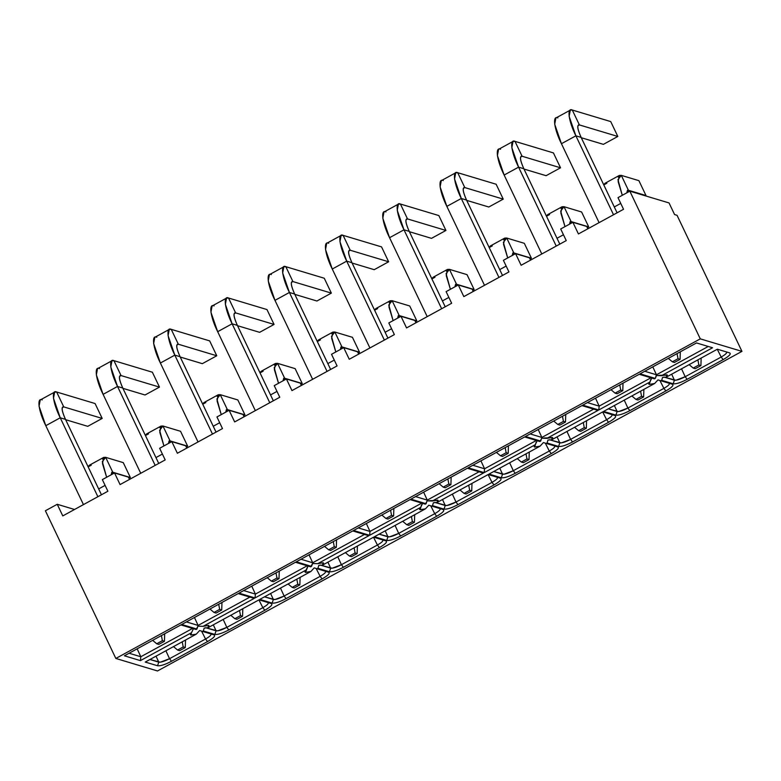 <?xml version="1.0" encoding="UTF-8"?>
<svg xmlns="http://www.w3.org/2000/svg" width="781" height="781" viewBox="0 0 781 781"><rect width="100%" height="100%" fill="white"/><g stroke="black" fill="none" stroke-linecap="round" stroke-linejoin="round"><path stroke-width="1.17" d="M157.508 670.967L115.842 658.451L45.396 510.764L57.238 504.282L74.546 509.485L57.238 504.282L62.783 515.909L107.895 491.239L102.35 479.612L114.534 472.954L120.079 484.581L165.191 459.911L159.646 448.284L171.82 441.626L177.375 453.253L222.487 428.584L216.942 416.956L229.116 410.298L242.979 414.457L229.116 410.298L234.661 421.925L279.774 397.256L234.661 421.925L229.116 410.298L216.942 416.956L222.487 428.584L177.375 453.253L171.82 441.626L185.683 445.785L171.82 441.626L159.646 448.284L165.191 459.911L120.079 484.581L114.534 472.954L128.396 477.113L114.534 472.954L102.35 479.612L107.895 491.239L62.783 515.909L57.238 504.282L45.396 510.764L115.842 658.451L157.508 670.967L741.95 351.372L700.284 338.856L115.842 658.451L700.284 338.856L629.837 191.169L617.996 197.652L623.541 209.279L578.428 233.949L623.541 209.279L617.996 197.652L629.837 191.169L700.284 338.856L741.95 351.372L157.508 670.967M270.607 593.501L273.36 599.486L264.515 596.83L274.668 599.544M305 572.014L305.508 572.385L308.036 566.03L306.103 570.023L255.016 597.953L238.986 593.14L295.472 562.261L310.701 566.83L312.615 563.521L317.711 563.677L368.788 535.746L352.758 530.934L296.282 561.812L311.521 566.391L296.282 561.812L352.758 530.934L368.788 535.746L317.711 563.677L323.109 562.759L322.514 565.122L318.794 565.376L317.906 568.304L317.106 568.753L317.906 568.304L318.794 565.376L322.514 565.122L323.617 563.13L323.109 562.759L317.711 563.677L312.615 563.521L311.521 566.391L310.701 566.83L295.472 562.261L238.986 593.14L255.016 597.953L255.397 594.097L251.755 586.16L255.397 594.097L307.197 565.776L255.397 594.097L243.682 590.573L255.397 594.097L255.016 597.953L306.103 570.023L305.508 572.385L310.906 571.467L314.216 567.885L317.096 568.753L314.216 567.885L310.906 571.467L259.829 599.398L272.13 603.098C274.971 603.469 279.627 601.975 286.09 598.617L322.094 578.926C328.137 575.441 330.304 573.205 328.596 572.209L317.096 568.753L328.606 572.209C330.324 573.205 328.147 575.441 322.094 578.926L320.132 576.349C324.759 573.674 326.438 571.946 325.16 571.165C326.438 571.946 324.759 573.674 320.132 576.349L322.094 578.926L286.09 598.617L284.128 596.04L320.132 576.349L284.128 596.04L280.486 588.103M327.903 562.174L330.656 568.158L320.308 565.053L331.964 568.217M300.978 559.245L312.693 562.769L309.042 554.832L312.693 562.769L300.978 559.245M213.32 624.829L216.073 630.823L205.725 627.709L217.372 630.872M217.743 630.823L226.832 627.368L262.846 607.677C267.463 605.002 269.142 603.274 267.863 602.493C269.142 603.274 267.473 605.002 262.846 607.677L264.798 610.254C270.841 606.769 273.018 604.533 271.31 603.537L259.009 599.847L207.931 627.778L209.025 625.796L208.517 625.425L203.119 626.333L198.032 626.177L196.119 629.496L180.88 624.917L124.404 655.806L140.434 660.619L140.814 656.753L137.163 648.826L140.814 656.753L192.604 628.432L140.814 656.753L129.099 653.238L140.814 656.753L140.434 660.619L191.511 632.688L190.925 635.041L196.324 634.123L199.624 630.54L202.523 631.409L203.324 630.97L204.212 628.041L207.931 627.778L204.212 628.041L203.324 630.97L214.834 634.426C217.674 634.797 222.331 633.303 228.794 629.945L264.798 610.254L262.846 607.677L226.832 627.368L223.19 619.431M156.024 656.157L158.777 662.151L149.932 659.496L160.076 662.2M160.447 662.151L169.536 658.695L205.549 639.004C210.177 636.33 211.846 634.602 210.567 633.83C211.846 634.602 210.177 636.33 205.549 639.004L207.512 641.582C213.555 638.097 215.722 635.861 214.014 634.865M186.386 621.91L198.101 625.425L194.459 617.498L198.101 625.425L249.9 597.104L198.101 625.425L186.386 621.91M129.5 479.436L128.396 477.113L129.5 479.436M186.796 448.099L185.683 445.785L186.796 448.099M244.082 416.771L242.979 414.457L244.082 416.771M201.557 631.126L205.549 639.004L169.536 658.695L165.894 650.768M258.911 599.906L262.846 607.677M275.029 599.496L284.128 596.04L286.09 598.617C279.627 601.975 274.971 603.469 272.13 603.098L273.36 599.486L272.13 603.098L259.829 599.398L310.906 571.467L305.508 572.385L305.029 571.38L305.508 572.385M316.149 568.47L320.132 576.349M332.325 568.168L341.424 564.702L337.773 556.775L341.424 564.702C336.455 567.279 332.862 568.431 330.656 568.158L329.426 571.77C332.267 572.141 336.914 570.647 343.386 567.289L341.424 564.702L377.428 545.021L373.494 537.24L377.428 545.021L341.424 564.702L343.386 567.289C336.914 570.647 332.267 572.141 329.426 571.77L330.656 568.158M193.454 628.685L191.511 632.688L193.454 628.685M190.418 634.67L190.925 635.041L190.447 634.045L190.925 635.041L191.511 632.688L140.434 660.619L124.404 655.806L180.88 624.917L196.119 629.496L196.929 629.047L198.101 625.425L198.032 626.177L203.119 626.333L254.206 598.402L238.176 593.589L181.7 624.478L196.929 629.047L181.7 624.478L238.176 593.589L254.206 598.402L203.119 626.333L208.517 625.425L207.931 627.778L259.009 599.847L271.319 603.537C273.028 604.533 270.861 606.769 264.798 610.254L228.794 629.945L226.832 627.368L228.794 629.945C222.331 633.313 217.674 634.797 214.834 634.426L216.073 630.823L214.834 634.426L203.324 630.97L202.513 631.419M312.615 563.521L312.693 562.769L364.483 534.438L312.693 562.769L312.615 563.521M317.906 568.304L329.426 571.77L317.906 568.304M284.128 596.04C279.159 598.607 275.576 599.759 273.36 599.486M226.832 627.368C221.872 629.935 218.28 631.087 216.073 630.823M169.545 658.695C164.576 661.273 160.984 662.415 158.777 662.151L157.547 665.754C160.388 666.134 165.035 664.641 171.498 661.273L169.545 658.695L171.498 661.273L207.512 641.582L205.549 639.004M202.523 631.409L214.023 634.875L199.624 630.54L196.324 634.123L145.237 662.063L157.547 665.754L158.777 662.151M214.023 634.875C215.732 635.861 213.564 638.097 207.512 641.582L171.498 661.273C165.035 664.641 160.378 666.134 157.547 665.754L145.237 662.063L196.324 634.123L190.925 635.041M615.887 415.121L603.586 411.421L654.663 383.491L649.275 384.408L649.86 382.046L598.783 409.976L582.753 405.163L639.229 374.284L654.468 378.853L655.279 378.414L640.049 373.835L696.525 342.947L712.555 347.76L661.468 375.7L666.867 374.782L666.281 377.145L717.358 349.205L729.669 352.905C731.377 353.891 729.21 356.136 723.147 359.621L687.143 379.312C680.681 382.67 676.024 384.164 673.183 383.783L661.673 380.327L660.863 380.777L672.373 384.232C674.081 385.228 671.914 387.464 665.861 390.949L629.847 410.64C623.384 413.998 618.728 415.492 615.897 415.121C618.728 415.492 623.384 413.998 629.847 410.64L665.861 390.949C671.904 387.464 674.071 385.218 672.363 384.232M541.946 438.17L541.868 437.448L593.658 409.127L541.868 437.448L540.696 441.07L525.457 436.491L581.933 405.612L597.963 410.425L546.885 438.356L552.274 437.438L551.689 439.801L602.776 411.87L615.077 415.56C616.795 416.556 614.618 418.792 608.565 422.277L572.561 441.968C566.088 445.326 561.441 446.82 558.6 446.449L547.081 442.993L546.27 443.432L557.78 446.888C559.499 447.884 557.322 450.12 551.269 453.605L515.265 473.296C508.792 476.664 504.145 478.157 501.304 477.777L489.004 474.087L540.081 446.146L534.682 447.064L535.278 444.701L484.191 472.642L468.161 467.829L524.647 436.94L539.876 441.519L541.789 438.2L546.885 438.356L597.963 410.425L581.933 405.612L525.457 436.491L540.696 441.07L539.876 441.519L524.647 436.94L468.161 467.829L484.191 472.642L535.278 444.701L537.211 440.709M427.353 500.836L427.275 500.104L479.075 471.783L427.275 500.104L426.104 503.725L410.874 499.157L467.35 468.268L483.38 473.081L432.293 501.012L437.692 500.104L437.106 502.456L488.184 474.526L500.494 478.226C502.203 479.212 500.035 481.457 493.973 484.942L457.969 504.624C451.506 507.992 446.849 509.485 444.008 509.105L432.498 505.649L431.688 506.098L443.198 509.554C444.906 510.54 442.739 512.785 436.686 516.27L400.673 535.961C394.21 539.32 389.553 540.813 386.722 540.432L374.411 536.742L425.499 508.812L420.1 509.72L420.686 507.367L369.608 535.297L353.578 530.484L410.054 499.596L425.294 504.175L427.207 500.865L432.293 501.012L483.38 473.081L467.35 468.268L410.874 499.157L426.104 503.725L425.294 504.175L410.054 499.596L353.578 530.484L369.608 535.297L369.989 531.431L358.274 527.917L369.989 531.431L369.608 535.297L420.686 507.367L422.628 503.364M322.514 565.122L373.601 537.182L385.902 540.882C387.62 541.877 385.443 544.113 379.39 547.598L343.386 567.289L379.39 547.598L377.428 545.021L379.39 547.598C385.433 544.113 387.601 541.868 385.892 540.882L373.601 537.182L322.514 565.122M291.957 390.598L337.07 365.928L291.957 390.598L286.412 378.961L274.229 385.629L279.774 397.256L274.229 385.629L286.412 378.961L291.957 390.598M349.253 359.26L394.366 334.6L349.253 359.26L343.708 347.633L331.525 354.301L337.07 365.928L331.525 354.301L343.708 347.633L349.253 359.26M406.55 327.932L451.662 303.262L406.55 327.932L400.995 316.305L388.821 322.963L394.366 334.6L388.821 322.963L400.995 316.305L406.55 327.932M463.836 296.604L508.948 271.934L463.836 296.604L458.291 284.977L446.107 291.635L451.662 303.262L446.107 291.635L458.291 284.977L463.836 296.604M521.132 265.276L566.245 240.607L521.132 265.276L515.587 253.649L503.403 260.307L508.948 271.934L503.403 260.307L515.587 253.649L521.132 265.276M674.589 214.58L677.049 215.312L741.95 351.372L677.049 215.312L674.589 214.58L669.044 202.943L674.589 214.58M578.428 233.949L572.883 222.312L560.699 228.979L566.245 240.607L560.699 228.979L572.883 222.312L578.428 233.949M586.746 226.48L587.849 228.794L586.746 226.48L572.883 222.312L586.746 226.48M669.044 202.943L629.837 191.169L669.044 202.943M300.275 383.129L301.378 385.443L300.275 383.129L286.412 378.961L300.275 383.129M357.571 351.801L358.674 354.115L357.571 351.801L343.708 347.633L357.571 351.801M414.857 320.474L415.97 322.787L414.857 320.474L400.995 316.305L414.857 320.474M472.154 289.136L473.257 291.45L472.154 289.136L458.291 284.977L472.154 289.136M529.45 257.808L530.553 260.122L529.45 257.808L515.587 253.649L529.45 257.808M382.456 539.837C383.735 540.618 382.055 542.346 377.428 545.021C382.055 542.336 383.725 540.618 382.456 539.837M656.528 375.515L655.279 378.414L656.45 374.782L708.25 346.461L656.45 374.782L656.382 375.544L661.468 375.7L712.555 347.76L696.525 342.947L640.049 373.835L655.279 378.414L654.468 378.853L639.229 374.284L582.753 405.163L598.783 409.976L649.86 382.046L651.793 378.053M599.164 406.12L598.783 409.976L599.164 406.12L587.449 402.596L599.164 406.12L650.954 377.789L599.164 406.12L595.512 398.183L599.164 406.12M672.373 384.232L657.973 379.908L654.663 383.491L603.586 411.421L615.897 415.121L617.127 411.509L615.897 415.121M650.749 379.498L649.275 384.408L654.663 383.491L657.973 379.908L660.853 380.777L661.673 380.327L673.183 383.783C676.024 384.164 680.681 382.67 687.143 379.312L723.147 359.621C729.19 356.126 731.367 353.891 729.659 352.905L717.358 349.205L666.281 377.145L662.561 377.399L661.673 380.327L662.561 377.399L666.281 377.145L667.374 375.153L658.656 375.339M618.796 411.519L627.885 408.053L624.244 400.126L627.885 408.053L663.899 388.372L659.906 380.493L663.899 388.372C668.526 385.687 670.196 383.969 668.917 383.188C670.196 383.969 668.526 385.697 663.899 388.372L665.861 390.949L663.899 388.372L627.885 408.053L629.847 410.64L627.885 408.053C622.926 410.63 619.333 411.782 617.127 411.509L608.282 408.853L618.425 411.567M676.092 380.191L685.181 376.725L681.54 368.798L685.181 376.725L721.195 357.034L717.261 349.263L721.195 357.034C725.813 354.359 727.492 352.631 726.213 351.86C727.492 352.641 725.813 354.369 721.195 357.034L723.147 359.621L721.195 357.034L685.181 376.725L687.143 379.312L685.181 376.725C680.212 379.302 676.629 380.454 674.423 380.181L673.183 383.783L674.423 380.181L664.075 377.077L675.721 380.23M656.45 374.782L644.735 371.268L656.45 374.782L652.809 366.855L656.45 374.782M541.868 437.448L530.153 433.924L541.868 437.448L538.216 429.511L541.868 437.448M615.077 415.56L602.776 411.87L551.689 439.801L547.969 440.054L547.081 442.993L558.6 446.449C561.441 446.82 566.088 445.326 572.561 441.968L608.565 422.277C614.608 418.792 616.775 416.556 615.067 415.56L615.077 415.56M561.5 442.847L570.599 439.391L566.947 431.454L570.599 439.391L606.603 419.7L602.668 411.929L606.603 419.7C611.23 417.025 612.9 415.297 611.63 414.516C612.909 415.297 611.23 417.025 606.603 419.7L608.565 422.277L606.603 419.7L570.599 439.391L572.561 441.968L570.599 439.391C565.629 441.958 562.037 443.11 559.831 442.837L558.6 446.449L559.831 442.837L549.482 439.732L561.139 442.895M484.571 468.776L484.191 472.642L484.571 468.776L472.856 465.261L484.571 468.776L536.371 440.455L484.571 468.776L480.93 460.849L484.571 468.776M557.78 446.888L543.391 442.563L540.081 446.146L489.004 474.087L501.304 477.777C504.145 478.148 508.802 476.654 515.265 473.296L551.269 453.605C557.312 450.12 559.479 447.884 557.771 446.888L557.78 446.888M536.166 442.163L534.682 447.064L540.081 446.146L543.391 442.563L546.28 443.432L547.081 442.993L547.969 440.054L551.689 439.801L552.792 437.809L544.074 437.995M504.204 474.174L513.302 470.718L509.651 462.782L513.302 470.718L549.307 451.027L545.323 443.149L549.307 451.027C553.934 448.353 555.613 446.625 554.334 445.844C555.613 446.625 553.934 448.353 549.307 451.027L551.269 453.605L549.307 451.027L513.302 470.718L515.265 473.296L513.302 470.718C508.333 473.286 504.751 474.438 502.534 474.174L501.304 477.777L502.534 474.174L493.69 471.519L503.843 474.223M427.275 500.104L415.56 496.589L427.275 500.104L423.634 492.176L427.275 500.104M500.494 478.226L488.184 474.526L437.106 502.456L433.387 502.72L432.498 505.649L444.008 509.105C446.849 509.485 451.506 507.992 457.969 504.624L493.973 484.942C500.016 481.447 502.193 479.212 500.484 478.216L500.494 478.226M446.917 505.512L456.006 502.046L452.365 494.119L456.006 502.046L492.02 482.355L488.086 474.584L492.02 482.355C496.638 479.68 498.317 477.952 497.038 477.181C498.317 477.952 496.648 479.68 492.02 482.355L493.973 484.942L492.02 482.355L456.006 502.046L457.969 504.624L456.006 502.046C451.037 504.624 447.454 505.766 445.248 505.502L444.008 509.105L445.248 505.502L434.9 502.398L446.547 505.551M389.621 536.84L398.71 533.374L434.724 513.683L430.731 505.805L434.724 513.683C439.352 511.008 441.021 509.28 439.742 508.509C441.021 509.29 439.352 511.008 434.724 513.683L398.71 533.374C393.751 535.951 390.158 537.103 387.952 536.83L386.722 540.432C389.563 540.813 394.21 539.32 400.673 535.961L398.71 533.374L400.673 535.961L436.686 516.27L434.724 513.683L436.686 516.27M443.198 509.554L428.798 505.219L425.499 508.812L374.411 536.742L386.722 540.432L387.952 536.83L379.107 534.175L389.25 536.879M421.574 504.819L420.1 509.72L425.499 508.812L428.798 505.219L431.688 506.098L432.498 505.649L433.387 502.72L437.106 502.456L438.2 500.475L429.482 500.65M436.677 516.261C442.729 512.775 444.897 510.54 443.188 509.554M421.779 503.11L369.989 531.431L366.338 523.504L369.989 531.431L421.779 503.11M614.374 405.524L617.127 411.509M671.67 374.197L674.423 380.181M557.078 436.852L559.831 442.837M499.781 468.18L502.534 474.174M442.495 499.518L445.248 505.502M398.71 533.374L395.069 525.447L398.71 533.374M385.199 530.846L387.952 536.83M419.582 509.349L420.1 509.72L419.622 508.724L420.1 509.72M534.175 446.693L534.682 447.064L534.204 446.058L534.682 447.064M648.757 384.037L649.275 384.408L648.796 383.403L649.275 384.408M255.328 410.621L217.674 331.691L255.328 410.621M226.558 298.088L212.12 305.986L210.929 312.195L217.674 331.691L232.113 323.803L225.367 304.297L226.558 298.088L228.53 298.01L235.628 312.898L274.063 324.437L259.624 332.335L237.522 325.697L259.624 332.335L274.063 324.437L235.628 312.898L228.53 298.01C222.888 295.218 224.85 309.393 232.113 323.803L269.767 402.732L232.113 323.803L237.365 325.374C233.665 317.057 233.089 312.898 235.628 312.898L234.134 313.718L235.628 312.898C232.992 312.771 233.568 316.93 237.365 325.374L273.33 400.78L237.365 325.374L232.113 323.803L217.674 331.691C210.421 317.291 208.449 303.106 214.092 305.908M276.982 391.398L270.538 394.922L276.982 391.398M198.032 441.958L160.388 363.028L198.032 441.958M169.262 329.416L154.823 337.314L153.632 343.523L160.388 363.028L174.817 355.13L168.071 335.635L169.262 329.416L171.234 329.348L178.341 344.226L216.767 355.775L202.328 363.663L180.226 357.024L202.328 363.663L216.767 355.775L178.341 344.226L171.234 329.348C165.592 326.546 167.564 340.721 174.817 355.13L212.471 434.06L174.817 355.13L180.069 356.702C176.369 348.385 175.793 344.226 178.341 344.226L176.838 345.046L178.341 344.226C175.696 344.099 176.272 348.258 180.069 356.702L216.034 432.108L180.069 356.702L174.817 355.13L160.388 363.028C153.125 348.619 151.153 334.434 156.805 337.236M219.695 422.726L213.242 426.25L219.695 422.726M162.399 454.054L155.946 457.588L162.399 454.054M140.736 473.286L103.092 394.356L140.736 473.286M111.966 360.744L97.527 368.642L96.346 374.851L103.092 394.356L117.531 386.458L110.775 366.963L111.966 360.744L113.948 360.676L121.045 375.563L159.47 387.103L145.041 394.991L122.929 388.352L145.041 394.991L159.47 387.103L121.045 375.563L113.948 360.676C108.295 357.874 110.267 372.059 117.531 386.458L155.175 465.388L117.531 386.458L122.773 388.04C119.073 379.712 118.497 375.554 121.045 375.563L119.542 376.383L121.045 375.563C118.4 375.427 118.976 379.586 122.773 388.04L158.738 463.436L122.773 388.04L117.531 386.458L103.092 394.356C95.829 379.947 93.857 365.772 99.509 368.564M83.45 504.614L45.796 425.684L83.45 504.614M54.67 392.082L40.241 399.97L39.05 406.188L45.796 425.684L60.235 417.786L53.489 398.29L54.67 392.082L56.652 392.003L63.749 406.891L102.184 418.431L87.745 426.328L65.633 419.69L87.745 426.328L102.184 418.431L63.749 406.891L56.652 392.003C50.999 389.202 52.971 403.386 60.235 417.786L97.879 496.716L60.235 417.786L65.487 419.368C61.787 411.04 61.201 406.881 63.749 406.891L62.246 407.711L63.749 406.891C61.103 406.755 61.689 410.913 65.487 419.368L101.452 494.773L65.487 419.368L60.235 417.786L45.796 425.684C38.533 411.275 36.57 397.099 42.213 399.901M105.103 485.391L98.66 488.916L105.103 485.391M541.799 253.981L504.145 175.042L541.799 253.981M513.019 141.439L498.59 149.337L497.399 155.546L504.145 175.042L518.584 167.154L511.838 147.658L513.019 141.439L515.001 141.371L522.098 156.249L560.533 167.798L546.095 175.686L523.983 169.047L546.095 175.686L560.533 167.798L522.098 156.249L515.001 141.371C509.349 138.569 511.321 152.744 518.584 167.154L556.228 246.083L518.584 167.154L523.836 168.725C520.136 160.408 519.55 156.249 522.098 156.249L520.595 157.069L522.098 156.249C519.453 156.122 520.039 160.281 523.836 168.725L559.801 244.131L523.836 168.725L518.584 167.154L504.145 175.042C496.882 160.642 494.91 146.457 500.562 149.259M563.452 234.749L557.009 238.273L563.452 234.749M620.749 203.421L614.296 206.945L620.749 203.421M599.086 222.644L561.441 143.714L599.086 222.644M570.315 110.111L555.877 117.999L554.695 124.218L561.441 143.714L575.88 135.826L569.124 116.32L570.315 110.111L572.288 110.033L579.395 124.921L617.82 136.46L603.391 144.358L581.279 137.72L603.391 144.358L617.82 136.46L579.395 124.921L572.288 110.033C566.645 107.231 568.617 121.416 575.88 135.826L613.524 214.755L575.88 135.826L581.123 137.397C577.423 129.08 576.847 124.921 579.395 124.921L577.891 125.741L579.395 124.921C576.749 124.784 577.325 128.943 581.123 137.397L617.088 212.803L581.123 137.397L575.88 135.826L561.441 143.714C554.178 129.314 552.206 115.129 557.859 117.931M484.503 285.309L446.849 206.379L484.503 285.309M455.733 172.767L441.294 180.665L440.103 186.874L446.849 206.379L461.288 198.481L454.542 178.986L455.733 172.767L457.705 172.699L464.802 187.577L503.237 199.126L488.799 207.014L466.687 200.375L488.799 207.014L503.237 199.126L464.802 187.577L457.705 172.699C452.053 169.897 454.025 184.072 461.288 198.481L498.942 277.411L461.288 198.481L466.54 200.053C462.84 191.736 462.264 187.577 464.802 187.577L463.299 188.406L464.802 187.577C462.167 187.45 462.742 191.609 466.54 200.053L502.505 275.459L466.54 200.053L461.288 198.481L446.849 206.379C439.596 191.97 437.624 177.785 443.266 180.587M506.156 266.077L499.713 269.601L506.156 266.077M427.207 316.637L389.563 237.707L427.207 316.637M398.437 204.095L383.998 211.993L382.807 218.211L389.563 237.707L403.992 229.809L397.246 210.314L398.437 204.095L400.409 204.026L407.506 218.914L445.941 230.454L431.502 238.351L409.4 231.703L431.502 238.351L445.941 230.454L407.506 218.914L400.409 204.026C394.766 201.225 396.738 215.41 403.992 229.809L441.646 308.739L403.992 229.809L409.244 231.391C405.544 223.063 404.968 218.905 407.506 218.914L406.013 219.734L407.506 218.914C404.87 218.778 405.446 222.936 409.244 231.391L445.209 306.787L409.244 231.391L403.992 229.809L389.563 237.707C382.3 223.298 380.327 209.123 385.97 211.924M448.87 297.405L442.417 300.939L448.87 297.405M369.911 347.965L332.267 269.035L369.911 347.965M341.141 235.432L326.702 243.321L325.521 249.539L332.267 269.035L346.705 261.137L339.95 241.641L341.141 235.432L343.113 235.354L350.22 250.242L388.645 261.781L374.216 269.679L352.104 263.041L374.216 269.679L388.645 261.781L350.22 250.242L343.113 235.354C337.47 232.553 339.442 246.737 346.705 261.137L384.35 340.067L346.705 261.137L351.948 262.719C348.248 254.391 347.672 250.232 350.22 250.242L348.716 251.062L350.22 250.242C347.574 250.105 348.15 254.264 351.948 262.719L387.913 338.124L351.948 262.719L346.705 261.137L332.267 269.035C325.003 254.626 323.031 240.45 328.684 243.252M391.574 328.742L385.121 332.267L391.574 328.742M312.625 379.293L274.971 300.363L312.625 379.293M283.845 266.76L269.416 274.648L268.225 280.867L274.971 300.363L289.409 292.475L282.663 272.969L283.845 266.76L285.826 266.682L292.924 281.57L331.359 293.109L316.92 301.007L294.808 294.369L316.92 301.007L331.359 293.109L292.924 281.57L285.826 266.682C280.174 263.88 282.146 278.065 289.409 292.475L327.054 371.405L289.409 292.475L294.662 294.046C290.962 285.729 290.376 281.57 292.924 281.57L291.42 282.39L292.924 281.57C290.278 281.433 290.864 285.592 294.662 294.046L330.627 369.452L294.662 294.046L289.409 292.475L274.971 300.363C267.707 285.963 265.745 271.778 271.388 274.58M334.278 360.07L327.835 363.595L334.278 360.07M235.628 312.898L234.671 312.937M275.566 363.419L277.548 363.35L284.645 378.229L302.237 383.52L300.831 384.291L302.237 383.52L284.645 378.229L283.688 378.268L283.054 380.796L284.645 378.229L277.548 363.35L274.199 367.675L278.524 383.276L274.385 369.638L275.566 363.419L261.137 371.317L260.024 372.879L263.109 371.239M277.548 363.35L274.443 365.039L277.548 363.35L295.14 368.632L277.548 363.35M178.341 344.226L177.385 344.265M225.768 412.134L227.349 409.566L220.252 394.678L216.903 399.003L221.228 414.613L217.089 400.965L218.28 394.747L220.252 394.678L217.147 396.377L220.252 394.678L227.349 409.566L226.392 409.595L225.768 412.134M218.28 394.747L203.841 402.645L202.728 404.207L205.813 402.576M160.984 426.084L162.956 426.006L170.053 440.894L187.655 446.176L186.239 446.947L187.655 446.176L170.053 440.894L169.096 440.923L168.471 443.462L170.053 440.894L162.956 426.006L159.617 430.331L163.932 445.941L159.793 432.293L160.984 426.084L146.545 433.972L145.432 435.544L148.517 433.904M162.956 426.006L159.851 427.705L162.956 426.006L180.548 431.288L162.956 426.006M121.045 375.563L120.089 375.593M63.749 406.891L62.792 406.921M106.636 477.269L102.496 463.621L103.688 457.412L105.66 457.334L102.565 459.033L105.66 457.334L102.321 461.659L106.636 477.269M103.688 457.412L89.249 465.3L88.146 466.872L91.231 465.232M112.767 472.222L111.81 472.261L111.175 474.789L112.767 472.222L105.66 457.334L123.261 462.625L105.66 457.334L112.767 472.222L130.359 477.503L112.767 472.222M522.098 156.249L521.142 156.288M562.037 206.77L564.009 206.701L571.116 221.589L588.708 226.871L587.292 227.642L588.708 226.871L571.116 221.589L570.159 221.619L569.525 224.147L571.116 221.589L564.009 206.701L560.67 211.026L564.985 226.627L560.846 212.988L562.037 206.77L547.598 214.668L546.495 216.23L549.58 214.59M564.009 206.701L560.914 208.4L564.009 206.701L581.611 211.983L564.009 206.701M619.333 175.442L621.305 175.374L628.402 190.252L646.004 195.543L628.402 190.252L627.446 190.291L626.821 192.819L628.402 190.252L621.305 175.374L617.966 179.689L622.281 195.299L618.142 181.661L619.333 175.442L604.894 183.34L603.781 184.902L606.866 183.262M621.305 175.374L618.201 177.062L621.305 175.374L638.897 180.655L621.305 175.374M579.395 124.921L578.438 124.96M464.802 187.577L463.846 187.616M504.741 238.098L506.723 238.029L513.82 252.917L531.412 258.199L530.006 258.97L531.412 258.199L513.82 252.917L512.863 252.946L512.229 255.485L513.82 252.917L506.723 238.029L503.374 242.354L507.699 257.964L503.55 244.316L504.741 238.098L490.302 245.995L489.199 247.557L492.284 245.927M506.723 238.029L503.618 239.728L506.723 238.029L524.315 243.311L506.723 238.029M407.506 218.914L406.559 218.944M447.445 269.435L449.426 269.357L456.524 284.245L474.116 289.526L472.71 290.298L474.116 289.526L456.524 284.245L455.567 284.284L454.942 286.812L456.524 284.245L449.426 269.357L446.078 273.682L450.403 289.292L446.263 275.644L447.445 269.435L433.016 277.323L431.903 278.895L434.988 277.255M449.426 269.357L446.322 271.056L449.426 269.357L467.018 274.639L449.426 269.357M350.22 250.242L349.263 250.271M390.158 300.763L392.13 300.685L399.228 315.573L416.829 320.854L415.414 321.626L416.829 320.854L399.228 315.573L398.271 315.612L397.646 318.14L399.228 315.573L392.13 300.685L388.792 305.01L393.107 320.62L388.967 306.972L390.158 300.763L375.72 308.651L374.607 310.223L377.692 308.583M392.13 300.685L389.026 302.384L392.13 300.685L409.722 305.976L392.13 300.685M292.924 281.57L291.967 281.609M332.862 332.091L334.834 332.023L341.941 346.901L359.533 352.192L358.118 352.963L359.533 352.192L341.941 346.901L340.985 346.94L340.35 349.468L341.941 346.901L334.834 332.023L331.495 336.338L335.81 351.948L331.671 338.31L332.862 332.091L318.423 339.989L317.32 341.551L320.405 339.911M334.834 332.023L331.74 333.712L334.834 332.023L352.436 337.304L334.834 332.023M336.308 547.325L336.562 539.788L336.308 547.325L330.675 550.41L336.308 547.325L334.258 546.71L336.308 547.325M333.292 541.575L334.258 546.71L333.292 541.575M274.063 324.437L266.965 309.559L228.53 298.01L266.965 309.559L274.063 324.437M349.458 556.052L345.378 552.616L349.458 556.052L355.101 552.968L354.125 547.832L355.101 552.968L349.458 556.052L351.509 556.668L349.458 556.052M302.237 383.52L295.14 368.632L302.237 383.52M279.022 578.653L279.266 571.116L279.022 578.653L273.379 581.738L279.022 578.653L276.972 578.038L279.022 578.653M275.996 572.903L276.972 578.038L275.996 572.903M216.767 355.775L209.669 340.887L171.234 329.348L209.669 340.887L216.767 355.775M227.349 409.566L244.941 414.848L237.844 399.96L220.252 394.678L237.844 399.96L244.941 414.848L227.349 409.566M292.162 587.38L288.082 583.944L292.162 587.38L297.805 584.295L296.829 579.16L297.805 584.295L292.162 587.38L294.212 587.995L292.162 587.38M243.535 415.619L244.941 414.848L243.535 415.619M187.655 446.176L180.548 431.288L187.655 446.176M221.726 609.981L221.98 602.444L221.726 609.981L216.083 613.065L221.726 609.981L219.676 609.365L221.726 609.981M218.7 604.24L219.676 609.365L218.7 604.24M159.47 387.103L152.373 372.215L113.948 360.676L152.373 372.215L159.47 387.103M164.43 641.308L164.684 633.782L164.43 641.308L158.787 644.393L164.43 641.308L162.38 640.693L164.43 641.308M161.413 635.568L162.38 640.693L161.413 635.568M102.184 418.431L95.077 403.543L56.652 392.003L95.077 403.543L102.184 418.431M177.58 650.036L173.499 646.609L177.58 650.036L183.213 646.951L182.246 641.826L183.213 646.951L177.58 650.036L179.63 650.651L177.58 650.036M128.943 478.275L130.359 477.503L123.261 462.625L130.359 477.503L128.943 478.275M615.086 393.146L611.006 389.709L615.086 393.146L620.729 390.061L622.779 390.676L623.033 383.139L622.779 390.676L617.136 393.761L615.086 393.146L617.136 393.761L622.779 390.676L620.729 390.061L619.753 384.926L620.729 390.061L615.086 393.146M560.533 167.798L553.426 152.91L515.001 141.371L553.426 152.91L560.533 167.798M635.929 399.403L631.849 395.967L635.929 399.403L641.562 396.318L640.596 391.183L641.562 396.318L635.929 399.403L637.979 400.018L635.929 399.403M588.708 226.871L581.611 211.983L588.708 226.871M646.004 195.543L638.897 180.655L646.004 195.543M672.382 361.818L668.302 358.381L672.382 361.818L678.025 358.733L680.075 359.348L680.319 351.811L680.075 359.348L674.433 362.433L672.382 361.818L674.433 362.433L680.075 359.348L678.025 358.733L677.049 353.598L678.025 358.733L672.382 361.818M617.82 136.46L610.722 121.582L572.288 110.033L610.722 121.582L617.82 136.46M557.8 424.474L553.719 421.047L557.8 424.474L563.433 421.389L565.483 422.004L565.737 414.467L565.483 422.004L559.85 425.089L557.8 424.474L559.85 425.089L565.483 422.004L563.433 421.389L562.466 416.263L563.433 421.389L557.8 424.474M503.237 199.126L496.14 184.238L457.705 172.699L496.14 184.238L503.237 199.126M586.326 428.261L586.57 420.725L586.326 428.261L580.683 431.346L586.326 428.261L584.266 427.646L586.326 428.261M583.3 422.511L584.266 427.646L583.3 422.511M531.412 258.199L524.315 243.311L531.412 258.199M500.504 455.801L496.423 452.375L500.504 455.801L506.147 452.716L508.197 453.331L508.441 445.795L508.197 453.331L502.554 456.416L500.504 455.801L502.554 456.416L508.197 453.331L506.147 452.716L505.17 447.591L506.147 452.716L500.504 455.801M445.941 230.454L438.844 215.566L400.409 204.026L438.844 215.566L445.941 230.454M521.337 462.059L517.256 458.632L521.337 462.059L526.98 458.974L529.03 459.589L529.274 452.053L529.03 459.589L523.387 462.674L521.337 462.059L523.387 462.674L529.03 459.589L526.98 458.974L526.003 453.849L526.98 458.974L521.337 462.059M474.116 289.526L467.018 274.639L474.116 289.526M450.901 484.669L451.154 477.132L450.901 484.669L445.258 487.744L450.901 484.669L448.85 484.044L450.901 484.669M447.874 478.919L448.85 484.044L447.874 478.919M388.645 261.781L381.548 246.894L343.113 235.354L381.548 246.894L388.645 261.781M464.041 493.387L459.96 489.96L464.041 493.387L469.684 490.302L468.707 485.177L469.684 490.302L464.041 493.387L466.091 494.002L464.041 493.387M416.829 320.854L409.722 305.976L416.829 320.854M393.604 515.997L393.858 508.46L393.604 515.997L387.962 519.082L393.604 515.997L391.554 515.382L393.604 515.997M390.588 510.247L391.554 515.382L390.588 510.247M331.359 293.109L324.252 278.231L285.826 266.682L324.252 278.231L331.359 293.109M406.755 524.715L402.674 521.288L406.755 524.715L412.388 521.64L411.421 516.505L412.388 521.64L406.755 524.715L408.805 525.34L406.755 524.715M359.533 352.192L352.436 337.304L359.533 352.192M324.545 546.358L328.625 549.795L334.258 546.71L328.625 549.795L330.675 550.41L328.625 549.795L324.545 546.358M357.395 546.046L357.151 553.583L351.509 556.668L357.151 553.583L355.101 552.968L357.151 553.583L357.395 546.046M267.248 577.696L271.329 581.123L276.972 578.038L271.329 581.123L273.379 581.738L271.329 581.123L267.248 577.696M300.109 577.374L299.855 584.91L294.212 587.995L299.855 584.91L297.805 584.295L299.855 584.91L300.109 577.374M209.952 609.024L214.033 612.45L219.676 609.365L214.033 612.45L216.083 613.065L214.033 612.45L209.952 609.024M152.656 640.352L156.737 643.778L162.38 640.693L156.737 643.778L158.787 644.393L156.737 643.778L152.656 640.352M185.517 640.029L185.263 647.566L179.63 650.651L185.263 647.566L183.213 646.951L185.263 647.566L185.517 640.029M643.866 389.397L643.612 396.933L637.979 400.018L643.612 396.933L641.562 396.318L643.612 396.933L643.866 389.397M574.552 427.305L578.633 430.731L584.266 427.646L578.633 430.731L580.683 431.346L578.633 430.731L574.552 427.305M439.127 483.703L443.208 487.129L448.85 484.044L443.208 487.129L445.258 487.744L443.208 487.129L439.127 483.703M471.988 483.39L471.734 490.917L466.091 494.002L471.734 490.917L469.684 490.302L471.734 490.917L471.988 483.39M381.831 515.03L385.912 518.467L391.554 515.382L385.912 518.467L387.962 519.082L385.912 518.467L381.831 515.03M414.691 514.718L414.438 522.255L408.805 525.34L414.438 522.255L412.388 521.64L414.438 522.255L414.691 514.718M230.785 615.282L234.866 618.708L240.509 615.623L239.542 610.498L240.509 615.623L242.559 616.238L242.813 608.702L242.559 616.238L236.916 619.323L234.866 618.708L230.785 615.282M700.908 365.606L701.162 358.069L700.908 365.606L695.266 368.691L693.216 368.076L689.135 364.639L693.216 368.076L698.858 364.991L700.908 365.606L698.858 364.991L697.882 359.856L698.858 364.991L693.216 368.076L695.266 368.691L700.908 365.606M236.916 619.323L242.559 616.238L240.509 615.623L234.866 618.708L236.916 619.323"/></g></svg>
